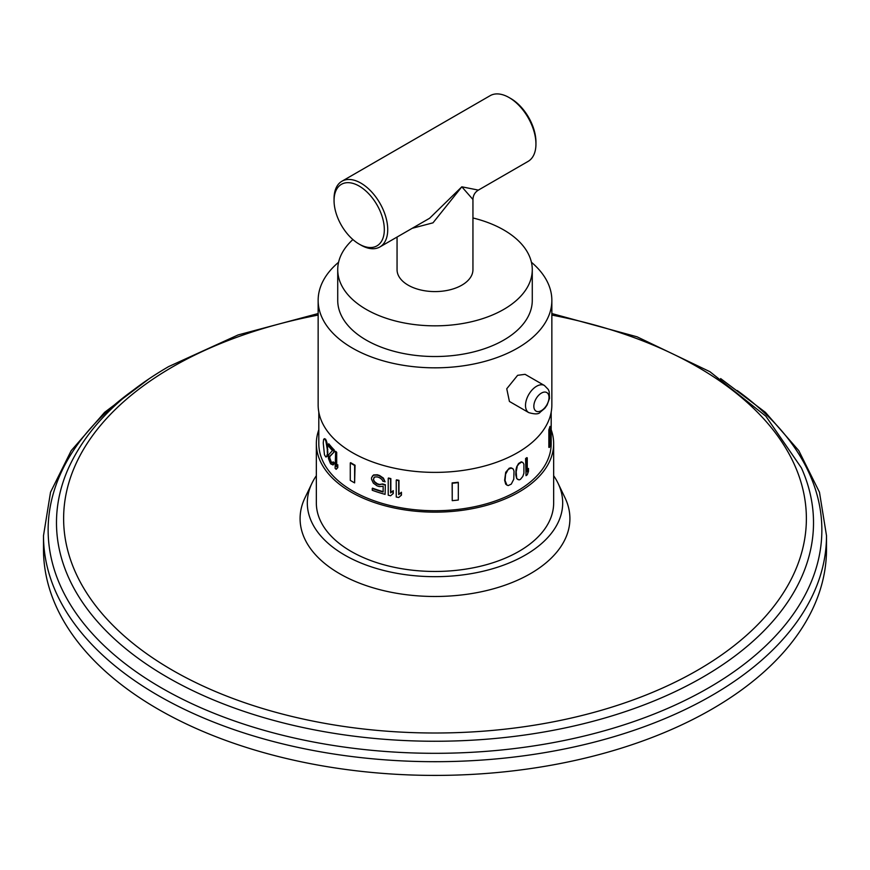 <?xml version="1.0" encoding="UTF-8"?>
<svg xmlns="http://www.w3.org/2000/svg" width="870" height="870" viewBox="0 0 870 870"><rect width="100%" height="100%" fill="white"/><g stroke="black" fill="none" stroke-linecap="round" stroke-linejoin="round"><path stroke-width="1.3" d="M43.5 549.383L43.5 535.659A391.5 226.026 0 0 0 285.175 744.492A391.5 226.026 0 0 0 711.834 695.489A391.5 226.026 0 0 0 826.5 535.659L826.5 549.383A391.5 226.026 0 0 1 711.834 709.202A391.5 226.026 180 0 1 285.175 758.205A391.5 226.026 180 0 1 43.5 549.383A391.5 226.026 180 0 1 43.685 542.521M558.061 483.285L565.021 497.814A134.915 77.898 180 0 1 502.947 585.891A134.915 77.898 180 0 1 339.604 573.678A134.915 77.898 180 0 1 304.978 497.814L311.938 483.285A127.694 73.722 0 0 0 344.705 555.082A127.694 73.722 180 0 0 499.304 566.642A127.694 73.722 180 0 0 558.061 483.285A127.694 73.722 180 0 0 553.657 475.716M316.343 475.716A127.694 73.722 0 0 0 311.938 483.285M551.188 429.769A118.657 68.502 180 0 1 553.657 443.646L553.657 502.958A118.657 68.502 180 0 1 480.403 566.25A118.657 68.502 180 0 1 351.099 551.395A118.657 68.502 180 0 1 316.343 502.958L316.343 443.646A118.657 68.502 180 0 1 318.812 429.769M553.657 443.646A118.657 68.502 180 0 1 480.403 506.938A118.657 68.502 180 0 1 351.099 492.083A118.657 68.502 180 0 1 316.343 443.646M318.812 412.054L318.812 443.646A116.188 67.088 0 0 0 390.532 505.622A116.188 67.088 0 0 0 517.161 491.082A116.188 67.088 0 0 0 551.188 443.646L551.188 412.054M516.715 466.744L518.574 463.503L521.293 461.818L522.816 462.427L523.903 464.21L523.903 473.182L522.816 476.423L520.369 479.413L518.998 479.892L516.715 478.587L515.769 474.813L516.008 469.659L516.715 466.744L518.998 463.743L521.717 462.068L522.816 462.427M510.864 467.712L513.278 469.093L514.018 471.214L513.768 479.239L511.288 484.101L508.221 485.569L506.916 485.09L505.698 484.122L504.633 480.283L505.698 472.29L509.341 468.093L512.539 468.397M396.241 480.142L396.241 497.009A116.787 67.425 0 0 0 398.699 497.488L401.44 495.117L401.44 492.246L398.96 494.312L398.96 480.316A116.188 67.088 0 0 1 396.502 479.838L396.241 480.142A116.787 67.425 0 0 0 398.699 480.631L398.96 480.316M388.227 478.326L388.227 495.182A116.787 67.425 0 0 0 390.597 495.769L393.251 493.497L393.251 490.626L390.847 492.583L390.847 478.587A116.188 67.088 0 0 1 388.477 478.011L388.227 478.326A116.787 67.425 0 0 0 390.597 478.902L390.847 478.587M385.084 494.367A116.787 67.425 0 0 1 372.251 490.267L372.251 488.472A116.787 67.425 0 0 0 383.148 492.028L383.148 486.286L379.331 486.58A116.787 67.425 0 0 1 377.069 485.851L373.35 483.133L371.523 479.239L371.523 477.804L373.35 475.237L377.069 475.085A116.787 67.425 0 0 0 379.331 475.814L383.148 478.391L385.084 481.806A116.787 67.425 0 0 1 382.767 481.153L381.995 479.49L379.331 477.608A116.787 67.425 0 0 1 377.069 476.88L374.459 477.064L373.35 479.544L374.709 481.784L377.319 483.742A116.188 67.088 0 0 0 379.581 484.47L382.637 483.959A116.188 67.088 0 0 0 385.345 484.721L385.084 494.367L385.345 484.721M373.611 479.239L373.948 477.63M372.251 476.281L373.611 474.933L377.319 474.77A116.188 67.088 0 0 0 379.581 475.498L383.398 478.087L385.084 481.806M372.251 488.472L372.501 488.168A116.188 67.088 0 0 0 383.148 491.648M336.701 452.313A116.188 67.088 0 0 1 335.646 451.323L335.113 468.343A116.787 67.425 0 0 0 336.157 469.321L337.788 467.636L337.788 464.765L336.157 466.45L336.157 452.454L336.701 452.313L336.701 465.678M334.297 451.802L329.164 457.25L329.708 457.827L329.991 456.021L334.297 451.802L334.297 450.007A116.188 67.088 0 0 1 328.882 443.863L328.338 444.004A116.787 67.425 0 0 0 333.754 450.149L334.297 450.007M328.338 444.004L328.338 445.799A116.787 67.425 0 0 0 332.46 450.606L328.479 454.945L328.479 458.533L330.459 463.471A116.787 67.425 0 0 0 331.057 464.156L333.319 464.787L334.134 462.753A116.188 67.088 0 0 1 333.319 461.916L332.775 462.068A116.787 67.425 0 0 0 333.591 462.905L334.134 462.753M329.708 457.827L331.155 461.698A116.188 67.088 0 0 0 331.753 462.383L332.438 462.818M324.466 438.654L323.629 439.35L323.238 442.917L324.466 454.803L325.815 456.978L326.957 456.641L327.827 452.509L326.957 442.656L325.663 439.241L324.466 438.654L325.815 440.829L327.294 449.42L327.827 449.279M452.237 483.231L452.237 500.652L452.139 482.893A116.188 67.088 0 0 0 458.207 482.274L458.305 482.611A116.787 67.425 0 0 1 452.237 483.231L452.139 482.893M350.273 462.938L350.273 480.37A116.787 67.425 0 0 0 354.623 482.883L355.047 465.222A116.188 67.088 0 0 1 350.686 462.699L350.273 462.938A116.787 67.425 0 0 0 354.623 465.461L355.047 465.222M526.024 458.784L526.024 475.651L525.6 458.544A116.188 67.088 0 0 0 526.839 457.631L527.263 457.881A116.787 67.425 0 0 1 526.024 458.784L525.6 458.544M527.263 470.442L528.481 468.441L527.263 471.866L527.263 457.881M549.438 429.997L549.438 447.419L548.85 447.365L548.85 429.932A116.188 67.088 0 0 0 549.927 426.43L550.503 426.496A116.787 67.425 0 0 1 549.438 429.997L548.85 429.932M517.139 466.983L516.182 471.823L516.715 478.587M517.139 478.826L517.835 479.5M551.852 300.367L551.852 404.92A116.852 67.458 0 0 1 517.628 452.628A116.852 67.458 180 0 1 390.282 467.244A116.852 67.458 180 0 1 318.148 404.92L318.148 300.367A116.852 67.458 0 0 0 390.282 362.692A116.852 67.458 0 0 0 517.628 348.076A116.852 67.458 0 0 0 551.852 300.367A116.852 67.458 0 0 0 531.418 262.261M544.413 385.486L525.078 374.328L517.628 375.318L506.753 388.76L509.418 401.451L528.753 412.608C534.974 414.414 538.791 414.272 540.194 412.195L544.816 408.28L547.078 405.061L549.525 398.384L549.177 391.576L548.285 389.466L544.413 385.486A15.66 9.037 120 0 0 536.583 386.258A15.66 9.037 120 0 0 526.35 400.059A15.66 9.037 120 0 0 528.753 412.608M338.582 262.261A116.852 67.458 0 0 0 318.148 300.367M532.277 269.678L532.277 300.367A97.277 56.158 0 0 1 472.225 352.252A97.277 56.158 0 0 1 366.216 340.083A97.277 56.158 180 0 1 337.723 300.367L337.723 269.678A97.277 56.158 0 0 0 366.216 309.394A97.277 56.158 0 0 0 472.225 321.563A97.277 56.158 0 0 0 532.277 269.678A97.277 56.158 0 0 0 503.784 229.974A97.277 56.158 0 0 0 472.943 217.968M352.905 239.554A97.277 56.158 0 0 0 337.723 269.678M472.943 199.491C473.095 195.38 474.9 192.248 478.369 190.106L461.829 186.811L472.943 199.491L472.943 269.678A37.943 21.902 180 0 1 449.518 289.917A37.943 21.902 180 0 1 408.171 285.175A37.943 21.902 180 0 1 397.057 269.678L397.057 237.053M359.19 244.111A35.539 20.521 -120 0 0 384.322 229.604A35.539 20.521 -120 0 0 359.19 186.082A35.539 20.521 -120 0 0 334.058 200.589A35.539 20.521 -120 0 0 359.19 244.111L360.898 245.09A37.943 21.913 -120 0 0 379.864 246.971L429.584 218.272L461.829 186.811L432.988 222.829L412.228 228.288M379.864 246.971A37.943 21.913 -120 0 0 387.726 229.604A37.943 21.913 -120 0 0 371.164 191.411A37.943 21.913 -120 0 0 341.921 181.243L490.136 95.678A37.943 21.913 60 0 1 509.102 97.56A37.943 21.913 60 0 1 535.942 144.028A37.943 21.913 60 0 1 528.079 161.407L478.369 190.106M341.921 181.243A37.943 21.913 -120 0 0 334.058 198.621L334.058 200.589M509.102 97.56L510.81 98.538A35.539 20.521 60 0 1 535.942 142.06L535.942 144.028M526.024 475.651A116.787 67.425 0 0 0 527.263 474.737L528.481 471.312L528.481 468.441M549.438 447.419A116.787 67.425 0 0 0 550.503 443.917L550.503 426.496M511.288 467.951L508.221 469.43L505.59 474.204L505.057 480.534L506.916 485.09M401.19 495.432L401.19 492.561L398.699 494.617L398.699 480.631M393.001 493.812L393.001 490.941L390.597 492.898L390.597 478.902M373.35 479.544L374.459 482.089L377.069 484.057A116.787 67.425 0 0 0 379.331 484.786L382.637 483.959M382.387 484.275A116.787 67.425 0 0 0 385.084 485.036M335.113 451.476A116.787 67.425 0 0 0 336.157 452.454M336.157 469.321L337.245 467.788L337.245 464.917M337.245 467.788L337.788 467.636M333.754 451.943L333.754 450.149M329.164 457.968L330.611 461.839A116.787 67.425 0 0 0 331.209 462.525L331.981 463.014L332.775 462.068M332.775 464.939L333.591 462.905M329.447 456.163L329.991 456.021M329.164 457.25L329.708 457.109M329.447 459.393L329.991 459.251M330.611 461.839L331.155 461.698M331.209 462.525L331.753 462.383M333.428 464.167L333.971 464.025M325.815 456.978L326.783 456.25L327.827 452.509M327.294 452.65L327.294 449.42M327.163 454.27L327.707 454.118M327.033 455.162L327.577 455.021M326.783 456.25L327.327 456.097M326.413 456.793L326.957 456.641M325.119 439.383L325.663 439.241M325.815 440.829L326.359 440.677M326.413 442.797L326.957 442.656M326.783 444.407L327.327 444.265M327.033 446.201L327.577 446.049M327.163 447.452L327.707 447.3M452.237 500.652A116.787 67.425 0 0 0 458.305 500.032L458.305 482.611M354.623 482.883L354.623 465.461M132.805 390.499A386.867 223.362 0 0 0 177.045 696.413A386.867 223.362 0 0 0 708.561 687.887A386.867 223.362 0 0 0 737.194 390.499M318.148 313.548L238.075 334.95L168.606 366.607C120.038 394.817 86.695 428.573 68.589 467.897A378.515 218.533 0 0 0 247.091 712.421A378.515 218.533 0 0 0 702.655 677.241A378.515 218.533 0 0 0 801.411 467.897L765.85 416.186L709.898 371.686L637.09 336.82L551.852 313.548M318.148 315.081A371.359 214.401 0 0 0 172.401 366.988A371.359 214.401 0 0 0 172.401 670.204A371.359 214.401 0 0 0 697.599 670.204A371.359 214.401 0 0 0 551.852 315.081M541.423 410.607A10.734 6.199 -60 0 1 533.843 406.225A10.734 6.199 -60 0 1 541.423 393.088A10.734 6.199 120 0 1 549.013 397.459A10.734 6.199 120 0 1 541.423 410.607M720.643 378.58L765.426 412.347L798.79 450.638L819.475 492.235L826.5 535.659M43.5 535.659L50.525 492.235L71.21 450.638L104.574 412.358L149.357 378.591"/></g></svg>
